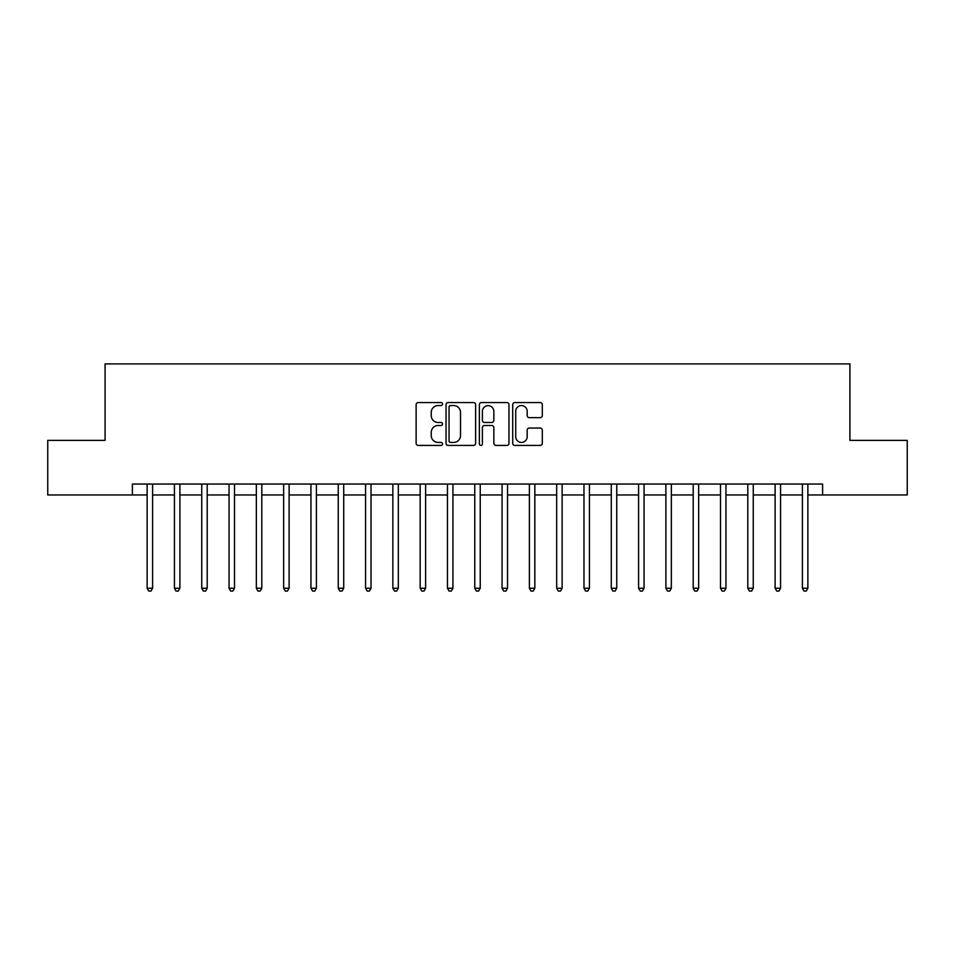 <?xml version="1.0" encoding="UTF-8"?>
<svg xmlns="http://www.w3.org/2000/svg" width="955" height="955" viewBox="0 0 955 955"><rect width="100%" height="100%" fill="white"/><g stroke="black" fill="none" stroke-linecap="round" stroke-linejoin="round"><path stroke-width="1.43" d="M442.559 404.049A1.504 1.504 0 0 0 441.055 402.544L418.278 402.544A2.149 2.149 0 0 0 416.129 404.693L416.129 443.287A2.149 2.149 0 0 0 418.278 445.424L441.055 445.424A1.504 1.504 0 0 0 442.559 443.92A1.504 1.504 0 0 0 441.055 442.428L438.106 442.428A6.864 6.864 0 0 1 431.242 435.564L431.242 432.352A6.864 6.864 0 0 1 438.106 425.488L441.055 425.488A1.504 1.504 0 0 0 442.559 423.984A1.504 1.504 0 0 0 441.055 422.48L438.106 422.48A6.864 6.864 0 0 1 431.242 415.628L431.242 412.405A6.864 6.864 0 0 1 438.106 405.553L441.055 405.553A1.504 1.504 0 0 0 442.559 404.049M540.16 417.657A2.149 2.149 0 0 0 542.297 415.521L542.297 404.693A2.149 2.149 0 0 0 540.16 402.544L514.864 402.544A2.149 2.149 0 0 0 512.716 404.693L512.716 443.287A2.149 2.149 0 0 0 514.864 445.424L540.16 445.424A2.149 2.149 0 0 0 542.297 443.287L542.297 430.204A2.149 2.149 0 0 0 540.16 428.055L529.333 428.055A2.149 2.149 0 0 0 527.184 430.204L527.184 436.686A5.73 5.73 0 0 1 521.454 442.428A5.73 5.73 0 0 1 515.712 436.686L515.712 411.283A5.73 5.73 0 0 1 521.454 405.553A5.73 5.73 0 0 1 527.184 411.283L527.184 415.521A2.149 2.149 0 0 0 529.333 417.657L540.16 417.657M132.387 494.977L47.75 494.977L47.75 440.362L105.086 440.362L105.086 363.915L849.914 363.915L849.914 440.362L907.25 440.362L907.25 494.977L822.613 494.977L822.613 484.054L132.387 484.054L132.387 494.977L147.13 494.977M475.626 404.693A2.149 2.149 0 0 0 473.477 402.544L448.182 402.544A2.149 2.149 0 0 0 446.033 404.693L446.033 443.287A2.149 2.149 0 0 0 448.182 445.424L473.477 445.424A2.149 2.149 0 0 0 475.626 443.287L475.626 404.693M481.523 402.544L506.819 402.544A2.149 2.149 0 0 1 508.967 404.693L508.967 443.287A2.149 2.149 0 0 1 506.819 445.424L495.991 445.424A2.149 2.149 0 0 1 493.842 443.287L493.842 427.625A2.149 2.149 0 0 0 491.706 425.488L484.519 425.488A2.149 2.149 0 0 0 482.382 427.625L482.382 443.92A1.504 1.504 0 0 1 480.878 445.424A1.504 1.504 0 0 1 479.374 443.92L479.374 404.693A2.149 2.149 0 0 1 481.523 402.544M152.597 494.977L174.431 494.977M179.898 494.977L201.744 494.977M207.199 494.977L229.045 494.977M234.5 494.977L256.346 494.977M261.801 494.977L283.647 494.977M289.114 494.977L310.948 494.977M316.415 494.977L338.249 494.977M343.716 494.977L365.562 494.977M371.018 494.977L392.863 494.977M398.319 494.977L420.164 494.977M425.62 494.977L447.465 494.977M452.933 494.977L474.766 494.977M480.234 494.977L502.067 494.977M507.535 494.977L529.38 494.977M534.836 494.977L556.681 494.977M562.137 494.977L583.983 494.977M589.438 494.977L611.284 494.977M616.751 494.977L638.585 494.977M644.052 494.977L665.886 494.977M671.353 494.977L693.199 494.977M698.654 494.977L720.5 494.977M725.955 494.977L747.801 494.977M753.256 494.977L775.102 494.977M780.569 494.977L802.403 494.977M807.87 494.977L822.613 494.977M450.545 405.553A1.504 1.504 0 0 0 449.041 407.045L449.041 440.924A1.504 1.504 0 0 0 450.545 442.428L453.649 442.428A6.864 6.864 0 0 0 460.513 435.564L460.513 412.405A6.864 6.864 0 0 0 453.649 405.553L450.545 405.553M493.842 411.39A5.73 5.73 0 0 0 488.112 405.66A5.73 5.73 0 0 0 482.382 411.39L482.382 420.343A2.149 2.149 0 0 0 484.519 422.48L491.706 422.48A2.149 2.149 0 0 0 493.842 420.343L493.842 411.39M152.86 484.054L152.752 484.328A2.185 2.185 0 0 0 152.597 485.14L152.597 588.244L147.13 588.244L147.13 485.14A2.185 2.185 0 0 0 146.975 484.328L146.867 484.054M152.597 588.244L150.95 591.085L148.777 591.085L147.13 588.244M180.161 484.054L180.053 484.328A2.185 2.185 0 0 0 179.898 485.14L179.898 588.244L174.431 588.244L174.431 485.14A2.185 2.185 0 0 0 174.276 484.328L174.168 484.054M179.898 588.244L178.263 591.085L176.078 591.085L174.431 588.244M207.474 484.054L207.354 484.328A2.185 2.185 0 0 0 207.199 485.14L207.199 588.244L201.744 588.244L201.744 485.14A2.185 2.185 0 0 0 201.577 484.328L201.469 484.054M207.199 588.244L205.564 591.085L203.379 591.085L201.744 588.244M234.775 484.054L234.655 484.328A2.185 2.185 0 0 0 234.5 485.14L234.5 588.244L229.045 588.244L229.045 485.14A2.185 2.185 0 0 0 228.89 484.328L228.77 484.054M234.5 588.244L232.865 591.085L230.68 591.085L229.045 588.244M262.076 484.054L261.968 484.328A2.185 2.185 0 0 0 261.801 485.14L261.801 588.244L256.346 588.244L256.346 485.14A2.185 2.185 0 0 0 256.191 484.328L256.071 484.054M261.801 588.244L260.166 591.085L257.981 591.085L256.346 588.244M289.377 484.054L289.269 484.328A2.185 2.185 0 0 0 289.114 485.14L289.114 588.244L283.647 588.244L283.647 485.14A2.185 2.185 0 0 0 283.492 484.328L283.384 484.054M289.114 588.244L287.467 591.085L285.282 591.085L283.647 588.244M316.678 484.054L316.571 484.328A2.185 2.185 0 0 0 316.415 485.14L316.415 588.244L310.948 588.244L310.948 485.14A2.185 2.185 0 0 0 310.793 484.328L310.685 484.054M316.415 588.244L314.768 591.085L312.595 591.085L310.948 588.244M343.979 484.054L343.872 484.328A2.185 2.185 0 0 0 343.716 485.14L343.716 588.244L338.249 588.244L338.249 485.14A2.185 2.185 0 0 0 338.094 484.328L337.986 484.054M343.716 588.244L342.081 591.085L339.896 591.085L338.249 588.244M371.292 484.054L371.173 484.328A2.185 2.185 0 0 0 371.018 485.14L371.018 588.244L365.562 588.244L365.562 485.14A2.185 2.185 0 0 0 365.395 484.328L365.288 484.054M371.018 588.244L369.382 591.085L367.198 591.085L365.562 588.244M398.593 484.054L398.474 484.328A2.185 2.185 0 0 0 398.319 485.14L398.319 588.244L392.863 588.244L392.863 485.14A2.185 2.185 0 0 0 392.708 484.328L392.589 484.054M398.319 588.244L396.683 591.085L394.499 591.085L392.863 588.244M425.894 484.054L425.787 484.328A2.185 2.185 0 0 0 425.62 485.14L425.62 588.244L420.164 588.244L420.164 485.14A2.185 2.185 0 0 0 420.009 484.328L419.89 484.054M425.62 588.244L423.984 591.085L421.8 591.085L420.164 588.244M453.195 484.054L453.088 484.328A2.185 2.185 0 0 0 452.933 485.14L452.933 588.244L447.465 588.244L447.465 485.14A2.185 2.185 0 0 0 447.31 484.328L447.203 484.054M452.933 588.244L451.285 591.085L449.101 591.085L447.465 588.244M480.496 484.054L480.389 484.328A2.185 2.185 0 0 0 480.234 485.14L480.234 588.244L474.766 588.244L474.766 485.14A2.185 2.185 0 0 0 474.611 484.328L474.504 484.054M480.234 588.244L478.586 591.085L476.414 591.085L474.766 588.244M507.797 484.054L507.69 484.328A2.185 2.185 0 0 0 507.535 485.14L507.535 588.244L502.067 588.244L502.067 485.14A2.185 2.185 0 0 0 501.912 484.328L501.805 484.054M507.535 588.244L505.899 591.085L503.715 591.085L502.067 588.244M535.11 484.054L534.991 484.328A2.185 2.185 0 0 0 534.836 485.14L534.836 588.244L529.38 588.244L529.38 485.14A2.185 2.185 0 0 0 529.213 484.328L529.106 484.054M534.836 588.244L533.2 591.085L531.016 591.085L529.38 588.244M562.411 484.054L562.292 484.328A2.185 2.185 0 0 0 562.137 485.14L562.137 588.244L556.681 588.244L556.681 485.14A2.185 2.185 0 0 0 556.526 484.328L556.407 484.054M562.137 588.244L560.501 591.085L558.317 591.085L556.681 588.244M589.713 484.054L589.605 484.328A2.185 2.185 0 0 0 589.438 485.14L589.438 588.244L583.983 588.244L583.983 485.14A2.185 2.185 0 0 0 583.827 484.328L583.708 484.054M589.438 588.244L587.803 591.085L585.618 591.085L583.983 588.244M617.014 484.054L616.906 484.328A2.185 2.185 0 0 0 616.751 485.14L616.751 588.244L611.284 588.244L611.284 485.14A2.185 2.185 0 0 0 611.128 484.328L611.021 484.054M616.751 588.244L615.104 591.085L612.919 591.085L611.284 588.244M644.315 484.054L644.207 484.328A2.185 2.185 0 0 0 644.052 485.14L644.052 588.244L638.585 588.244L638.585 485.14A2.185 2.185 0 0 0 638.429 484.328L638.322 484.054M644.052 588.244L642.405 591.085L640.232 591.085L638.585 588.244M671.616 484.054L671.508 484.328A2.185 2.185 0 0 0 671.353 485.14L671.353 588.244L665.886 588.244L665.886 485.14A2.185 2.185 0 0 0 665.731 484.328L665.623 484.054M671.353 588.244L669.718 591.085L667.533 591.085L665.886 588.244M698.929 484.054L698.809 484.328A2.185 2.185 0 0 0 698.654 485.14L698.654 588.244L693.199 588.244L693.199 485.14A2.185 2.185 0 0 0 693.032 484.328L692.924 484.054M698.654 588.244L697.019 591.085L694.834 591.085L693.199 588.244M726.23 484.054L726.11 484.328A2.185 2.185 0 0 0 725.955 485.14L725.955 588.244L720.5 588.244L720.5 485.14A2.185 2.185 0 0 0 720.345 484.328L720.225 484.054M725.955 588.244L724.32 591.085L722.135 591.085L720.5 588.244M753.531 484.054L753.423 484.328A2.185 2.185 0 0 0 753.256 485.14L753.256 588.244L747.801 588.244L747.801 485.14A2.185 2.185 0 0 0 747.646 484.328L747.526 484.054M753.256 588.244L751.621 591.085L749.436 591.085L747.801 588.244M780.832 484.054L780.724 484.328A2.185 2.185 0 0 0 780.569 485.14L780.569 588.244L775.102 588.244L775.102 485.14A2.185 2.185 0 0 0 774.947 484.328L774.839 484.054M780.569 588.244L778.922 591.085L776.737 591.085L775.102 588.244M808.133 484.054L808.026 484.328A2.185 2.185 0 0 0 807.87 485.14L807.87 588.244L802.403 588.244L802.403 485.14A2.185 2.185 0 0 0 802.248 484.328L802.14 484.054M807.87 588.244L806.223 591.085L804.05 591.085L802.403 588.244"/></g></svg>
